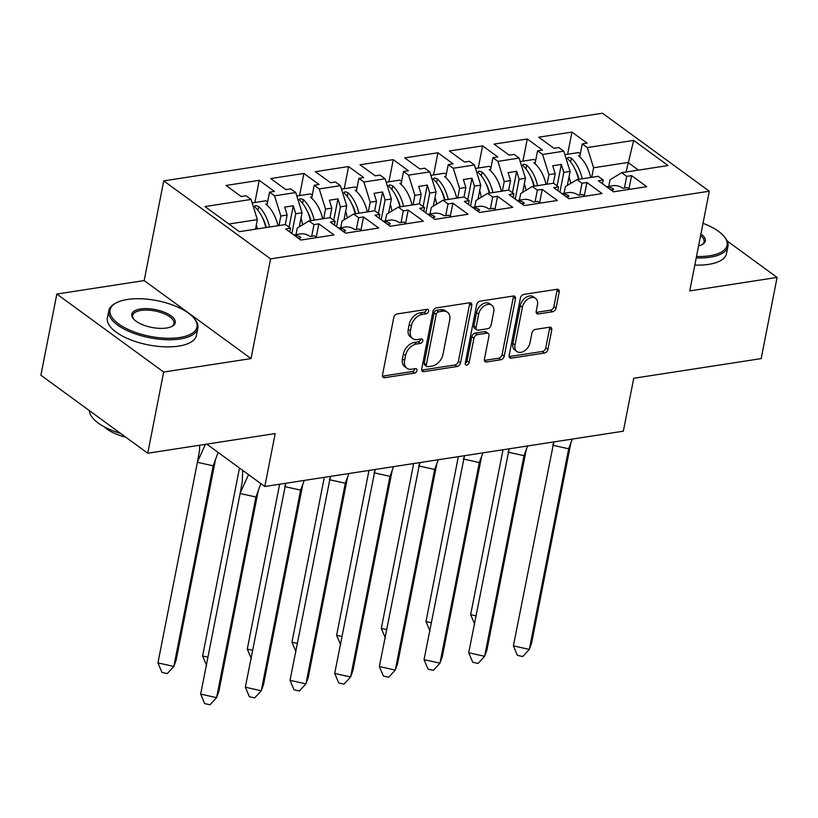 <?xml version="1.0" encoding="UTF-8"?>
<svg xmlns="http://www.w3.org/2000/svg" width="818" height="818" viewBox="0 0 818 818"><rect width="100%" height="100%" fill="white"/><g stroke="black" fill="none" stroke-linecap="round" stroke-linejoin="round"><path stroke-width="1.23" d="M428.601 311.259A2.495 1.708 126.1 0 0 428.1 309.541A2.495 1.708 126.1 0 0 427.068 309.327L397.2 313.938A3.558 2.444 126.1 0 0 393.765 317.558L382.507 374.93A3.558 2.444 126.1 0 0 383.223 377.374A3.558 2.444 126.1 0 0 384.695 377.681L414.562 373.08A2.495 1.708 126.1 0 0 416.965 370.544A2.495 1.708 126.1 0 0 416.474 368.836A2.495 1.708 126.1 0 0 415.442 368.611L411.577 369.215A11.401 7.802 126.1 0 1 406.853 368.223A11.401 7.802 126.1 0 1 404.583 360.401L405.513 355.615A11.401 7.802 126.1 0 1 416.515 344.03L420.38 343.437A2.495 1.708 126.1 0 0 422.783 340.901A2.495 1.708 126.1 0 0 422.292 339.184A2.495 1.708 126.1 0 0 421.26 338.969L417.395 339.572A11.401 7.802 126.1 0 1 412.671 338.58A11.401 7.802 126.1 0 1 410.391 330.758L411.331 325.973A11.401 7.802 126.1 0 1 422.333 314.388L426.198 313.795A2.495 1.708 126.1 0 0 428.601 311.259M412.671 338.58L410.534 337.016A11.401 7.802 126.1 0 1 408.264 329.194L409.194 324.419A11.401 7.802 126.1 0 1 420.196 312.824L424.061 312.231A2.495 1.708 126.1 0 0 426.464 309.695A2.495 1.708 126.1 0 0 426.505 309.419M382.487 376.137A3.558 2.444 126.1 0 0 382.558 376.127L412.425 371.515A2.495 1.708 126.1 0 0 414.828 368.979A2.495 1.708 126.1 0 0 414.869 368.703M406.853 368.223L404.716 366.658A11.401 7.802 126.1 0 1 402.446 358.836L403.376 354.061A11.401 7.802 126.1 0 1 414.378 342.466L418.243 341.873A2.495 1.708 126.1 0 0 420.646 339.337A2.495 1.708 126.1 0 0 420.687 339.061M147.751 453.233L40.9 375.227L56.831 294.04L163.672 372.047L147.751 453.233L275.185 433.571L264.807 486.505L623.347 431.198L633.735 378.274L761.169 358.611L777.1 277.425L727.151 240.962M552.6 311.76A3.558 2.444 126.1 0 0 556.035 308.141L559.195 292.036A3.558 2.444 126.1 0 0 558.49 289.592A3.558 2.444 126.1 0 0 557.007 289.286L523.837 294.398A3.558 2.444 126.1 0 0 520.401 298.028L509.144 355.401A3.558 2.444 126.1 0 0 509.859 357.844A3.558 2.444 126.1 0 0 511.332 358.151L544.502 353.039A3.558 2.444 126.1 0 0 547.937 349.409L551.751 329.971A3.558 2.444 126.1 0 0 551.046 327.527A3.558 2.444 126.1 0 0 549.563 327.22L535.371 329.409A3.558 2.444 126.1 0 0 531.935 333.028L530.044 342.67A9.53 6.524 126.1 0 1 524.563 350.83A9.53 6.524 126.1 0 1 516.904 351.525A9.53 6.524 126.1 0 1 515.003 344.991L522.416 307.22A9.53 6.524 126.1 0 1 527.896 299.061A9.53 6.524 126.1 0 1 535.555 298.365A9.53 6.524 126.1 0 1 537.457 304.899L536.219 311.198A3.558 2.444 126.1 0 0 536.925 313.642A3.558 2.444 126.1 0 0 538.408 313.948L552.6 311.76L550.463 310.196A3.558 2.444 126.1 0 0 553.898 306.576L557.058 290.482A3.558 2.444 126.1 0 0 557.078 289.275M163.672 372.047L251.024 358.581L270.584 258.887L709.308 191.207L689.758 290.901L777.1 277.425M471.771 305.523A3.558 2.444 126.1 0 0 471.066 303.079A3.558 2.444 126.1 0 0 469.583 302.772L436.413 307.885A3.558 2.444 126.1 0 0 432.978 311.505L421.72 368.877A3.558 2.444 126.1 0 0 422.436 371.321A3.558 2.444 126.1 0 0 423.908 371.638L457.078 366.515A3.558 2.444 126.1 0 0 460.514 362.895L471.771 305.523L469.634 303.969A3.558 2.444 126.1 0 0 469.655 302.762M480.125 301.147L513.295 296.024A3.558 2.444 126.1 0 1 514.778 296.341A3.558 2.444 126.1 0 1 515.483 298.785L504.225 356.157A3.558 2.444 126.1 0 1 500.79 359.777L486.598 361.965A3.558 2.444 126.1 0 1 485.125 361.658A3.558 2.444 126.1 0 1 484.409 359.214L488.98 335.942A3.558 2.444 126.1 0 0 488.264 333.499A3.558 2.444 126.1 0 0 486.792 333.192L477.375 334.644A3.558 2.444 126.1 0 0 473.939 338.263L469.184 362.486A2.495 1.708 126.1 0 1 467.753 364.624A2.495 1.708 126.1 0 1 465.749 364.808A2.495 1.708 126.1 0 1 465.248 363.1L476.689 304.766A3.558 2.444 126.1 0 1 480.125 301.147M564.062 193.273L565.361 186.678L577.007 179.592L598.203 176.32L603.224 179.98L598.357 180.737L613.531 191.811L646.752 186.688L631.578 175.614L626.711 176.361L621.69 172.7L610.034 179.786L608.745 186.381M553.336 183.242L555.207 173.692L548.909 174.663L547.027 184.214M519.389 200.165L520.688 193.569L532.334 186.484L553.53 183.212L558.551 186.872L553.684 187.629L568.858 198.702L602.079 193.58L586.905 182.506L582.038 183.252L577.007 179.592M508.653 190.134L510.534 180.584L504.225 181.555L502.354 191.105M474.716 207.056L476.015 200.461L487.661 193.365L508.857 190.103L513.878 193.764L509.011 194.52L524.174 205.594L557.395 200.471L542.222 189.398L537.354 190.144L532.334 186.484M463.98 197.026L465.851 187.475L459.552 188.447L457.681 197.997M430.043 213.948L431.331 207.343L442.988 200.257L464.174 196.995L469.205 200.655L464.327 201.412L479.501 212.486L512.722 207.363L497.548 196.289L492.681 197.036L487.661 193.365M419.307 203.917L421.178 194.367L414.879 195.338L413.008 204.889M385.37 220.829L386.658 214.234L398.315 207.148L419.501 203.887L424.522 207.547L419.654 208.304L434.828 219.377L468.049 214.255L452.875 203.181L448.008 203.927L442.988 200.257M374.634 210.809L376.505 201.259L370.206 202.23L368.335 211.78M340.687 227.721L341.985 221.126L353.632 214.04L374.828 210.778L379.849 214.439L374.981 215.195L390.155 226.269L423.376 221.146L408.202 210.062L403.335 210.819L398.315 207.148M329.961 217.7L331.832 208.14L325.533 209.122L323.652 218.672M296.014 234.613L297.312 228.017L308.959 220.932L330.155 217.67L335.175 221.33L330.308 222.087L345.482 233.161L378.703 228.038L363.529 216.954L358.662 217.711L353.632 214.04M285.277 224.582L287.159 215.032L280.85 216.003L278.979 225.563M270.584 258.887L163.733 180.88L602.467 113.211L709.308 191.207M325.533 209.122L319.235 188.927L340.421 185.655L346.72 205.85L340.421 206.821L336.535 226.627M370.206 202.23L363.908 182.036L358.887 178.365L363.754 177.618L348.58 166.545L315.359 171.668L330.533 182.741L335.4 181.995L340.421 185.655M363.908 182.036L385.094 178.764L391.393 198.958L385.094 199.929L381.208 219.735M414.879 195.338L408.581 175.144L403.56 171.473L408.427 170.727L393.254 159.653L360.032 164.776L375.206 175.85L380.073 175.103L385.094 178.764M408.581 175.144L429.777 171.872L436.076 192.066L429.767 193.038L425.881 212.844M459.552 188.447L453.254 168.252L448.233 164.582L453.1 163.835L437.927 152.762L404.705 157.884L419.879 168.958L424.746 168.211L429.777 171.872M453.254 168.252L474.45 164.98L480.749 185.175L474.45 186.146L470.565 205.952M504.225 181.555L497.927 161.361L492.906 157.7L497.773 156.944L482.61 145.87L449.389 150.993L464.552 162.066L469.43 161.32L474.45 164.98M497.927 161.361L519.123 158.089L525.422 178.283L519.123 179.254L515.238 199.071M548.909 174.663L542.61 154.469L537.579 150.809L542.457 150.052L527.283 138.978L494.062 144.101L509.236 155.175L514.103 154.428L519.123 158.089M542.61 154.469L563.796 151.197L570.095 171.391L563.796 172.363L559.911 192.179M638.418 170.113L627.948 162.465L593.582 167.772L587.283 147.577L582.263 143.917L587.13 143.16L571.956 132.087L538.735 137.209L553.909 148.283L558.776 147.537L563.796 151.197M587.283 147.577L633.674 140.42L668.081 165.543L621.69 172.7M280.85 216.003L274.551 195.819L269.531 192.148L274.398 191.402L259.224 180.328L226.013 185.451L241.177 196.524L246.054 195.768L251.075 199.439L204.96 206.555L239.367 231.668L285.482 224.561L290.502 228.222L285.635 228.968L300.799 240.052L334.02 234.93L318.846 223.846L313.979 224.602L308.959 220.932M274.551 195.819L295.748 192.547L302.046 212.741L295.748 213.713L291.862 233.519M319.235 188.927L314.204 185.257L319.081 184.51L303.907 173.436L270.686 178.559L285.86 189.633L290.727 188.886L295.748 192.547M206.76 444.133L264.807 486.505M567.334 185.471L570.095 171.391M563.796 172.363L561.322 164.428L552.733 165.757L555.207 173.692M522.661 192.363L525.422 178.283M519.123 179.254L516.649 171.32L508.06 172.649L510.534 180.584M477.988 199.255L480.749 185.175M474.45 186.146L471.976 178.212L463.377 179.541L465.851 187.475M433.305 206.146L436.076 192.066M429.767 193.038L427.293 185.103L418.704 186.432L421.178 194.367M388.632 213.038L391.393 198.958M385.094 199.929L382.619 191.995L374.031 193.324L376.505 201.259M343.959 219.93L346.72 205.85M340.421 206.821L337.946 198.886L329.357 200.216L331.832 208.14M299.286 226.821L302.046 212.741M295.748 213.713L293.273 205.778L284.684 207.107L287.159 215.032M255.502 229.183L257.373 219.633L228.897 224.02M251.075 199.439L257.373 219.633M251.024 358.581L144.172 280.574L56.831 294.04M144.172 280.574L163.733 180.88M626.077 172.015L633.674 140.42M593.582 167.772L591.711 177.322M254.879 202.486L259.224 180.328M266.995 205.083L269.531 192.148M311.689 236.31L313.979 224.602M316.249 237.138L318.846 223.846M289.756 231.985L290.502 228.222M299.552 195.594L303.907 173.436M344.235 188.702L348.58 166.545M388.908 181.811L393.254 159.653M433.581 174.919L437.927 152.762M478.254 168.027L482.61 145.87M522.937 161.136L527.283 138.978M567.61 154.244L571.956 132.087M311.668 198.191L314.204 185.257M356.362 229.418L358.662 217.711M360.922 230.247L363.529 216.954M334.439 225.093L335.175 221.33M579.717 156.851L582.263 143.917M624.41 188.068L626.711 176.361M628.97 188.897L631.578 175.614M602.488 183.753L603.224 179.98M535.044 163.743L537.579 150.809M579.737 194.96L582.038 183.252M584.297 195.788L586.905 182.506M557.815 190.645L558.551 186.872M490.371 170.635L492.906 157.7M535.064 201.852L537.354 190.144M539.624 202.68L542.222 189.398M513.131 197.537L513.878 193.764M445.698 177.526L448.233 164.582M490.391 208.743L492.681 197.036M494.941 209.572L497.548 196.289M468.458 204.428L469.205 200.655M401.024 184.418L403.56 171.473M445.708 215.635L448.008 203.927M450.268 216.463L452.875 203.181M423.785 211.32L424.522 207.547M356.341 191.3L358.887 178.365M401.035 222.527L403.335 210.819M405.595 223.355L408.202 210.062M379.112 218.202L379.849 214.439M289.071 227.179L293.273 205.778M333.744 220.287L337.946 198.886M378.427 213.396L382.619 191.995M423.1 206.504L427.293 185.103M467.773 199.612L471.976 178.212M512.446 192.721L516.649 171.32M557.119 185.839L561.322 164.428M421.699 370.084A3.558 2.444 126.1 0 0 421.771 370.073L454.941 364.961A3.558 2.444 126.1 0 0 458.377 361.341L469.634 303.969M438.632 311.873A2.495 1.708 126.1 0 0 436.229 314.409L426.352 364.767A2.495 1.708 126.1 0 0 426.843 366.474A2.495 1.708 126.1 0 0 427.875 366.699L431.955 366.065A11.401 7.802 126.1 0 0 442.947 354.48L449.706 320.053A11.401 7.802 126.1 0 0 447.436 312.231A11.401 7.802 126.1 0 0 442.712 311.239L438.632 311.873L436.495 310.308A2.495 1.708 126.1 0 0 434.092 312.844L436.229 314.409M426.843 366.474L424.706 364.92A2.495 1.708 126.1 0 1 424.215 363.212L434.092 312.844M447.436 312.231L445.299 310.676A11.401 7.802 126.1 0 0 440.575 309.685L442.712 311.239M436.495 310.308L440.575 309.685M484.389 360.421A3.558 2.444 126.1 0 0 484.46 360.411L498.653 358.212A3.558 2.444 126.1 0 0 502.088 354.593L513.346 297.22A3.558 2.444 126.1 0 0 513.367 296.014M488.264 333.499L486.127 331.944A3.558 2.444 126.1 0 0 484.655 331.627L475.238 333.079A3.558 2.444 126.1 0 0 471.802 336.699L467.047 360.932L469.184 362.486M465.217 363.284A2.495 1.708 126.1 0 0 467.047 360.932M493.714 311.801A9.53 6.524 126.1 0 0 491.812 305.257A9.53 6.524 126.1 0 0 484.164 305.963A9.53 6.524 126.1 0 0 478.673 314.122L476.066 327.425A3.558 2.444 126.1 0 0 476.771 329.869A3.558 2.444 126.1 0 0 478.244 330.186L487.661 328.724A3.558 2.444 126.1 0 0 491.097 325.104L493.714 311.801M491.812 305.257L489.675 303.703A9.53 6.524 126.1 0 0 482.027 304.398A9.53 6.524 126.1 0 0 476.536 312.558L478.673 314.122M476.771 329.869L474.634 328.315A3.558 2.444 126.1 0 1 473.929 325.871L476.536 312.558M536.199 312.394A3.558 2.444 126.1 0 0 536.271 312.384L550.463 310.196M535.555 298.365L533.418 296.801A9.53 6.524 126.1 0 0 525.759 297.496A9.53 6.524 126.1 0 0 520.279 305.656L522.416 307.22M516.904 351.525L514.767 349.961A9.53 6.524 126.1 0 1 512.866 343.427L520.279 305.656M509.123 356.597A3.558 2.444 126.1 0 0 509.195 356.587L542.365 351.474A3.558 2.444 126.1 0 0 545.8 347.854L549.614 328.407A3.558 2.444 126.1 0 0 549.635 327.21M199.664 445.227L199.572 450.309L197.547 461.567L157.935 662.897L173.845 666.455L213.201 465.831L197.291 462.272L205.379 444.338M215.523 459.46L176.156 660.085L173.845 666.455L167.261 673.592L161.954 672.406L157.935 662.897M218.12 452.426L213.201 465.831M277.987 225.707A32.301 19.448 -98.8 0 0 265.809 204.081L267.241 203.856M257.373 228.887A32.301 19.448 -98.8 0 0 256.32 225.001M262.302 217.404A26.861 16.176 81.2 0 1 266.269 227.516M257.885 210.257L258.713 206.545C255.727 205.226 254.48 205.41 254.991 207.118L254.562 206.248M258.713 206.545A32.301 19.448 81.2 0 1 269.541 227.015M267.65 201.749A32.301 19.448 -98.8 0 0 265.727 200.809L252.148 202.905M254.991 207.118A32.301 19.448 81.2 0 1 265.819 227.588M258.253 490.657L218.897 691.292L216.586 697.652L210.001 704.789L204.694 703.603L200.666 694.093L240.247 492.865L242.281 481.557L242.711 470.37M248.549 474.634L240.032 493.469L255.942 497.027L216.586 697.652L200.666 694.093M255.942 497.027L260.84 483.612M293.826 234.95L300.308 233.958A32.301 19.448 81.2 0 1 310.257 236.525L314.552 235.87A32.301 19.448 81.2 0 1 316.771 237.588M294.061 235.124A32.301 19.448 -98.8 0 1 300.39 236.964L300.871 237.588L300.318 238.028L298.008 238.007M127.444 299.47A44.284 18.19 11.1 0 0 116.299 302.844A44.284 18.19 11.1 0 0 124.162 327.404A44.284 18.19 11.1 0 0 179.582 337.537A44.284 18.19 11.1 0 0 193.886 318.069A44.284 18.19 11.1 0 0 127.444 299.47M193.886 318.069L194.684 319.03A45.368 18.64 -168.9 0 1 197.844 328.212A45.368 18.64 -168.9 0 1 180.032 338.979A45.368 18.64 -168.9 0 1 131.708 332.537A45.368 18.64 -168.9 0 1 108.804 310.738A45.368 18.64 -168.9 0 1 115.195 303.437L116.299 302.844M140.481 308.989A22.137 9.09 -168.9 0 1 168.191 314.051A22.137 9.09 -168.9 0 1 172.117 326.331A22.137 9.09 -168.9 0 1 166.545 328.018A22.137 9.09 -168.9 0 1 133.324 318.713A22.137 9.09 -168.9 0 1 140.481 308.989M171.535 326.617A21.053 8.65 11.1 0 0 173.978 323.529A21.053 8.65 11.1 0 0 163.355 313.417A21.053 8.65 11.1 0 0 140.931 310.431A21.053 8.65 11.1 0 0 132.659 315.421A21.053 8.65 11.1 0 0 133.753 319.204M120.594 433.407A45.368 18.64 -168.9 0 1 89.428 410.656M125.849 437.241A32.669 13.415 -168.9 0 1 104.162 426.751M197.844 328.212L196.443 335.36A45.368 18.64 -168.9 0 1 178.631 346.116A45.368 18.64 -168.9 0 1 130.307 339.685A45.368 18.64 -168.9 0 1 107.403 317.885L108.804 310.738M696.507 256.474A44.284 18.19 11.1 0 0 709.676 255.768A44.284 18.19 11.1 0 0 723.971 236.3A44.284 18.19 11.1 0 0 703.01 223.334M723.971 236.3L724.768 237.271A45.368 18.64 -168.9 0 1 727.928 246.443A45.368 18.64 -168.9 0 1 710.126 257.21A45.368 18.64 -168.9 0 1 696.22 257.926M700.934 233.938A22.137 9.09 -168.9 0 1 702.212 244.562A22.137 9.09 -168.9 0 1 698.592 245.87M701.629 244.848A21.053 8.65 11.1 0 0 704.063 241.76A21.053 8.65 11.1 0 0 700.607 235.594M727.928 246.443L726.527 253.59A45.368 18.64 -168.9 0 1 708.715 264.357A45.368 18.64 -168.9 0 1 694.819 265.063M239.49 468.019L202.608 656.005L207.915 657.191M202.608 656.005L206.627 665.515M322.67 218.825A32.301 19.448 -98.8 0 0 310.482 197.189L311.914 196.964M302.609 224.797A32.301 19.448 -98.8 0 0 300.993 218.109M299.47 225.88A26.861 16.176 81.2 0 1 299.582 226.637M306.975 210.512A26.861 16.176 81.2 0 1 310.952 220.625M302.568 203.365L303.386 199.653C300.4 198.334 299.163 198.518 299.664 200.226L299.235 199.357M303.386 199.653A32.301 19.448 81.2 0 1 314.214 220.124M312.323 194.858A32.301 19.448 -98.8 0 0 310.4 193.917L296.832 196.013M299.664 200.226A32.301 19.448 81.2 0 1 310.492 220.696M279.633 484.215L247.281 649.114L252.588 650.3M247.281 649.114L251.31 658.623M367.343 211.934A32.301 19.448 -98.8 0 0 355.155 190.297L356.587 190.073M347.282 217.905A32.301 19.448 -98.8 0 0 345.666 211.218M344.143 218.989A26.861 16.176 81.2 0 1 344.266 219.745M351.648 203.621A26.861 16.176 81.2 0 1 355.625 213.733M347.241 196.473L348.059 192.762C345.073 191.443 343.836 191.627 344.337 193.334L343.918 192.465M348.059 192.762A32.301 19.448 81.2 0 1 358.897 213.232M356.996 187.976A32.301 19.448 -98.8 0 0 355.073 187.025L341.505 189.122M344.337 193.334A32.301 19.448 81.2 0 1 355.165 213.805M324.306 477.323L291.954 642.222L297.261 643.408M291.954 642.222L295.983 651.731M412.016 205.042A32.301 19.448 -98.8 0 0 399.828 183.406L401.26 183.181M391.965 211.013A32.301 19.448 -98.8 0 0 390.339 204.326M388.816 212.097A26.861 16.176 81.2 0 1 388.939 212.854M396.331 196.729A26.861 16.176 81.2 0 1 400.299 206.842M391.914 189.582L392.742 185.87C389.746 184.551 388.509 184.735 389.02 186.443L388.591 185.574M392.742 185.87A32.301 19.448 81.2 0 1 403.571 206.34M401.679 181.085A32.301 19.448 -98.8 0 0 399.746 180.134L386.178 182.23M389.02 186.443A32.301 19.448 81.2 0 1 399.849 206.913M368.979 470.432L336.627 635.33L341.934 636.516M336.627 635.33L340.656 644.84M456.689 198.15A32.301 19.448 -98.8 0 0 444.501 176.514L445.933 176.289M436.638 204.122A32.301 19.448 -98.8 0 0 435.023 197.435M433.489 205.206A26.861 16.176 81.2 0 1 433.612 205.962M441.004 189.837A26.861 16.176 81.2 0 1 444.972 199.95M436.587 182.69L437.415 178.978C434.43 177.659 433.182 177.843 433.693 179.551L433.264 178.682M437.415 178.978A32.301 19.448 81.2 0 1 448.244 199.449M446.352 174.193A32.301 19.448 -98.8 0 0 444.43 173.242L430.851 175.338M433.693 179.551A32.301 19.448 81.2 0 1 444.522 200.021M413.663 463.54L381.311 628.439L386.607 629.625M381.311 628.439L385.329 637.948M501.362 191.259A32.301 19.448 -98.8 0 0 489.184 169.623L490.616 169.398M481.311 197.23A32.301 19.448 -98.8 0 0 479.696 190.543M478.172 198.314A26.861 16.176 81.2 0 1 478.285 199.071M485.677 182.946A26.861 16.176 81.2 0 1 489.645 193.058M481.27 175.798L482.088 172.087C479.103 170.768 477.855 170.962 478.366 172.659L477.937 171.79M482.088 172.087A32.301 19.448 81.2 0 1 492.917 192.557M491.025 167.301A32.301 19.448 -98.8 0 0 489.103 166.361L475.524 168.447M478.366 172.659A32.301 19.448 81.2 0 1 489.195 193.13M302.936 483.765L263.57 684.4L261.259 690.77L254.674 697.897L249.367 696.711L245.349 687.212L285.789 483.264M286.106 483.223L284.705 486.577L300.615 490.135L261.259 690.77L245.349 687.212M300.615 490.135L304.255 480.422M338.499 228.058L344.981 227.067A32.301 19.448 81.2 0 1 354.93 229.633L359.225 228.979A32.301 19.448 81.2 0 1 361.444 230.696M338.734 228.232A32.301 19.448 -98.8 0 1 345.063 230.073L345.544 230.696L344.991 231.136L342.681 231.116M347.609 476.874L308.243 677.509L305.932 683.879L299.347 691.016L294.051 689.83L290.022 680.32L330.462 476.373M330.779 476.332L329.378 479.685L345.298 483.244L305.932 683.879L290.022 680.32M345.298 483.244L348.928 473.53M383.172 221.177L389.654 220.175A32.301 19.448 81.2 0 1 399.603 222.741L403.898 222.087A32.301 19.448 81.2 0 1 406.127 223.805M383.407 221.341A32.301 19.448 -98.8 0 1 389.736 223.181L390.217 223.805L389.675 224.244L387.364 224.224M392.282 469.982L352.916 670.617L350.605 676.987L344.03 684.124L338.724 682.938L334.695 673.429L375.135 469.491M375.452 469.44L374.061 472.794L389.971 476.352L350.605 676.987L334.695 673.429M389.971 476.352L393.601 466.638M427.845 214.285L434.327 213.283A32.301 19.448 81.2 0 1 444.276 215.85L448.571 215.195A32.301 19.448 81.2 0 1 450.8 216.913M428.09 214.449A32.301 19.448 -98.8 0 1 434.419 216.289L434.9 216.872L434.348 217.363L432.037 217.332M436.955 463.09L397.599 663.725L395.278 670.095L388.703 677.232L383.397 676.046L379.368 666.537L419.808 462.599M420.135 462.548L418.734 465.902L434.644 469.46L395.278 670.095L379.368 666.537M434.644 469.46L438.274 459.747M472.528 207.394L479 206.392A32.301 19.448 81.2 0 1 488.949 208.968L493.254 208.304A32.301 19.448 81.2 0 1 495.473 210.022M472.763 207.567A32.301 19.448 -98.8 0 1 479.092 209.398L479.573 209.991L479.021 210.471L476.71 210.441M481.628 456.209L442.272 656.834L439.961 663.204L433.376 670.341L428.07 669.155L424.041 659.645L464.491 455.708M464.808 455.657L463.407 459.01L479.317 462.569L439.961 663.204L424.041 659.645M479.317 462.569L482.957 452.855M517.201 200.502L523.684 199.5A32.301 19.448 81.2 0 1 533.633 202.077L537.927 201.412A32.301 19.448 81.2 0 1 540.146 203.13M517.436 200.676A32.301 19.448 -98.8 0 1 523.765 202.516L524.246 203.13L523.694 203.58L521.383 203.559M458.336 456.649L425.984 621.547L431.291 622.733M425.984 621.547L430.002 631.056M546.046 184.367A32.301 19.448 -98.8 0 0 533.857 162.731L535.289 162.506M525.984 190.338A32.301 19.448 -98.8 0 0 524.369 183.651M522.845 191.422A26.861 16.176 81.2 0 1 522.958 192.179M530.35 176.064A26.861 16.176 81.2 0 1 534.328 186.177M525.943 168.907L526.761 165.195C523.776 163.876 522.538 164.07 523.039 165.768L522.61 164.909M526.761 165.195A32.301 19.448 81.2 0 1 537.59 185.666M535.698 160.41A32.301 19.448 -98.8 0 0 533.776 159.469L520.207 161.555M523.039 165.768A32.301 19.448 81.2 0 1 533.868 186.238M526.311 449.317L486.945 649.942L484.634 656.312L478.049 663.449L472.743 662.263L468.724 652.754L509.164 448.816M509.481 448.765L508.08 452.129L523.99 455.687L484.634 656.312L468.724 652.754M523.99 455.687L527.63 445.963M561.874 193.61L568.357 192.608A32.301 19.448 81.2 0 1 578.306 195.185L582.6 194.52A32.301 19.448 81.2 0 1 584.819 196.238M562.109 193.784A32.301 19.448 -98.8 0 1 568.438 195.625L568.919 196.238L568.367 196.688L566.056 196.668M503.009 449.767L470.657 614.655L475.964 615.842M470.657 614.655L474.685 624.165M590.719 177.475A32.301 19.448 -98.8 0 0 578.53 155.839L579.962 155.624M570.657 183.447A32.301 19.448 -98.8 0 0 569.042 176.76M567.518 184.531A26.861 16.176 81.2 0 1 567.641 185.287M575.023 169.173A26.861 16.176 81.2 0 1 579.001 179.285M570.616 162.015L571.445 158.303C568.449 156.984 567.211 157.179 567.712 158.876L567.293 158.017M571.445 158.303A32.301 19.448 81.2 0 1 582.273 178.774M580.371 153.518A32.301 19.448 -98.8 0 0 578.449 152.577L564.88 154.663M567.712 158.876A32.301 19.448 81.2 0 1 578.541 179.346M570.984 442.426L531.618 643.05L529.307 649.42L522.722 656.557L517.426 655.371L513.397 645.862L553.837 441.924M554.154 441.873L552.753 445.237L568.674 448.796L529.307 649.42L513.397 645.862M568.674 448.796L572.303 439.072M606.547 186.719L613.03 185.717A32.301 19.448 81.2 0 1 622.979 188.293L627.273 187.629A32.301 19.448 81.2 0 1 629.502 189.347M606.782 186.893A32.301 19.448 -98.8 0 1 613.111 188.733L613.592 189.347L613.05 189.796L610.739 189.776M420.196 312.824L422.333 314.388M409.194 324.419L411.331 325.973M408.264 329.194L410.391 330.758M418.243 341.873L420.38 343.437M414.378 342.466L416.515 344.03M403.376 354.061L405.513 355.615M402.446 358.836L404.583 360.401M412.425 371.515L414.562 373.08M382.558 376.127L384.695 377.681M424.061 312.231L426.198 313.795M458.377 361.341L460.514 362.895M454.941 364.961L457.078 366.515M421.771 370.073L423.908 371.638M424.215 363.212L426.352 364.767M513.346 297.22L515.483 298.785M502.088 354.593L504.225 356.157M498.653 358.212L500.79 359.777M484.46 360.411L486.598 361.965M484.655 331.627L486.792 333.192M475.238 333.079L477.375 334.644M471.802 336.699L473.939 338.263M473.929 325.871L476.066 327.425M536.271 312.384L538.408 313.948M512.866 343.427L515.003 344.991M549.614 328.407L551.751 329.971M545.8 347.854L547.937 349.409M542.365 351.474L544.502 353.039M509.195 356.587L511.332 358.151M557.058 290.482L559.195 292.036M553.898 306.576L556.035 308.141M300.39 236.964L300.206 238.069M345.063 230.073L344.879 231.177M389.736 223.181L389.552 224.285M434.419 216.289L434.225 217.394M479.092 209.398L478.898 210.502M523.765 202.516L523.581 203.61M568.438 195.625L568.254 196.719M613.111 188.733L612.927 189.827"/></g></svg>
